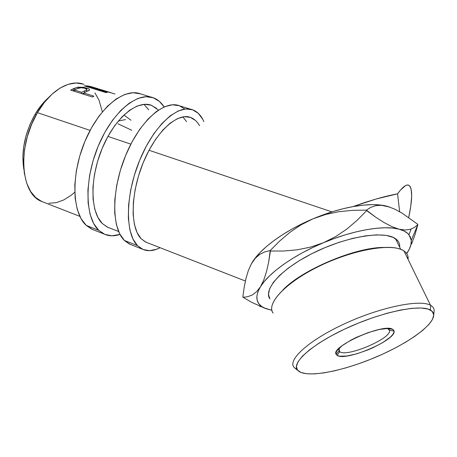 <?xml version="1.0" encoding="UTF-8"?>
<svg xmlns="http://www.w3.org/2000/svg" width="457" height="457" viewBox="0 0 457 457"><rect width="100%" height="100%" fill="white"/><g stroke="black" fill="none" stroke-linecap="round" stroke-linejoin="round"><path stroke-width="0.69" d="M151.267 97.175L140.865 93.988C124.721 87.321 99.215 107.161 85.036 141.082C70.721 174.917 72.183 212.876 86.213 225.381L98.729 230.322C85.088 217.92 84.019 179.812 98.398 145.686C112.645 111.474 137.86 91.326 153.609 97.889C157.814 99.535 161.31 102.551 164.109 106.932L159.453 101.437L153.232 97.752L145.977 96.695L137.934 98.438L129.417 103.048L120.785 110.434L112.445 120.357L104.796 132.421L98.232 146.08L93.085 160.675L89.601 175.488L87.933 189.809L88.115 202.959L90.098 214.367L93.708 223.587L98.729 230.322L86.213 225.381L92.537 229.517L94.051 230.071M118.637 231.516L107.304 227.089L102.345 223.564C90.258 212.174 89.566 178.081 102.419 147.805C115.153 117.449 137.591 99.489 151.695 105.401L158.419 110.074M148.719 109.771L143.961 104.362M140.476 93.851L133.061 92.731L124.875 94.405L116.232 98.918L107.509 106.195L99.1 116.004L91.429 127.943L84.876 141.476L79.769 155.957L76.365 170.672L74.805 184.914L75.125 198.012L77.25 209.392L81.026 218.617L86.213 225.381L91.577 229.088L103.95 233.984M120.008 234.418C114.21 236.4 108.857 236.252 103.956 233.984L98.729 230.322L104.893 234.407L111.896 235.806L120.008 234.418M156.62 108.349L151.016 105.156L144.509 104.322L137.323 105.99L129.742 110.183L122.082 116.821L114.696 125.681L107.932 136.409L102.122 148.519L97.558 161.447L94.456 174.58L92.942 187.29L93.062 198.989L94.765 209.186L97.924 217.469L102.345 223.564L107.801 227.318L109.457 227.934M190.832 109.28L179.67 105.864C164.749 99.517 140.15 120.3 125.772 155.112C111.262 189.838 111.519 228.249 124.344 240.428L137.443 245.598C125.047 233.533 125.224 194.973 139.791 159.939C154.243 124.824 178.51 103.71 192.997 109.943C197.03 111.565 200.303 114.701 202.805 119.351L203.913 121.625L202.805 119.351L198.338 113.37L192.648 109.811L185.908 108.937L178.333 110.92L170.21 115.827L161.898 123.556L153.763 133.855L146.211 146.309L139.625 160.344L134.335 175.294L130.599 190.415L128.588 204.965L128.348 218.275L129.845 229.751L132.947 238.96L137.443 245.598L124.344 240.428L130.165 244.398L131.57 244.906M245.386 281.032L145.572 242.039L141.042 238.645C130.074 227.546 130.485 193.043 143.498 161.972C156.403 130.816 177.99 111.994 190.969 117.603C194.459 119.02 197.31 121.722 199.515 125.704M186.542 121.636L182.903 116.889M184.857 109.04L179.315 105.733L172.392 104.79L164.657 106.698L156.397 111.497L147.977 119.111L139.768 129.285L132.187 141.601L125.606 155.511L120.362 170.341L116.712 185.359L114.816 199.835L114.724 213.088L116.386 224.541L119.665 233.756L124.344 240.428L129.274 243.998L142.218 249.122L137.443 245.598L143.087 249.511L149.593 250.687L156.688 249.219L160.064 247.7C153.512 251.116 147.565 251.59 142.218 249.122M195.465 120.448L190.34 117.369L184.285 116.706L177.516 118.592L170.29 123.053L162.903 129.994L155.706 139.185L149.022 150.256L143.195 162.698L138.511 175.939L135.186 189.341L133.37 202.257L133.113 214.099L134.387 224.358L137.089 232.63L141.042 238.645L146.029 242.25L147.56 242.816M386.325 206.05L380.881 205.073L372.666 204.627L363.286 205.142L352.953 206.615L343.321 208.683L333.313 211.442L312.965 218.84C283.774 231.036 259.245 249.413 251.504 263.586L255.314 258.234L259.782 254.378L264.792 251.881L270.224 250.533L279.587 241.096L289.841 232.402L300.952 224.89L312.965 218.84L302.317 223.673L292.149 228.968L282.683 234.612L274.109 240.473L266.591 246.426L260.256 252.338L255.212 258.091L251.504 263.586L248.362 270.498L245.963 278.519L244.175 287.362L242.861 296.839L243.027 297.29L247.683 296.724L252.241 294.993L256.543 291.766L260.427 286.802L257.948 291.737L256.863 296.216L257.125 300.169L258.691 303.557L261.484 306.339L265.42 308.492L271.858 310.297L264.066 307.887C255.891 303.825 254.68 296.799 260.427 286.802L263.82 279.907L266.557 271.469L268.722 261.77L270.224 250.533L270.418 251.024L283.648 251.019L297.13 249.825L310.469 247.14L323.43 242.736L312.582 247.591L302.208 252.881L292.531 258.485L283.751 264.272L276.034 270.116L269.516 275.897L264.289 281.489L260.427 286.802C268.562 273.149 293.72 255.057 323.43 242.736L335.746 236.555L346.994 228.934L357.283 220.165L366.663 210.608L366.434 210.129L375.528 217.075L384.017 222.525L391.9 226.632L398.972 229.163L392.563 228.066L384.954 227.763L376.277 228.289L366.685 229.637L356.38 231.808L345.572 234.755L334.507 238.423L323.43 242.736C353.038 230.231 383.823 224.998 398.972 229.163L404.091 231.008L407.855 233.538L410.249 236.686L411.271 240.376C411.557 244.306 410.038 248.699 406.713 253.566L409.352 249.031L410.952 244.518L411.271 240.376L417.852 224.627L417.629 224.187L417.852 224.627L414.973 234.801L411.511 244.107L414.973 234.801L417.852 224.627L414.43 227.443L410.272 229.345L405.176 230.025L398.972 229.163C403.594 230.368 406.93 232.219 408.969 234.715L411.271 240.376L417.852 224.627L414.43 227.443L410.272 229.345L405.176 230.025L398.972 229.163L391.9 226.632L384.017 222.525L375.528 217.075L366.663 210.608L357.283 220.165L346.994 228.934L335.746 236.555L323.43 242.736L310.469 247.14L297.13 249.825L283.648 251.019L270.418 251.024L268.722 261.77L266.557 271.469L263.82 279.907L260.427 286.802L256.543 291.766L252.241 294.993L247.683 296.724L243.027 297.29L242.861 296.839L244.175 287.362L245.963 278.519L248.362 270.498L251.327 263.906M295.936 369.005L293.977 367.279L297.427 370.01C291.286 362.807 312.222 343.898 347.234 327.898C382.178 311.828 420.451 304.031 430.385 310.023C432.568 311.24 433.676 312.874 433.722 314.942L434.15 310.571C434.11 308.406 432.968 306.681 430.728 305.396C420.526 299.032 381.018 306.944 344.995 323.573C308.898 340.128 287.51 359.762 293.977 367.279C287.539 359.785 308.738 340.259 344.652 323.733C380.492 307.127 420.017 299.089 430.517 305.282C432.893 306.578 434.104 308.338 434.15 310.571L433.722 314.942L432.276 311.44L428.095 309.075L421.223 308.001L411.86 308.326L400.338 310.086L387.153 313.234L372.901 317.655L358.265 323.139L343.967 329.417L330.685 336.192L319.032 343.116L309.503 349.873L302.448 356.163L298.061 361.738L296.41 366.405L297.427 370.01L300.946 372.484L306.727 373.775L314.479 373.9L323.87 372.895L334.553 370.833L346.16 367.794L358.345 363.898L370.724 359.253L382.937 354.015L394.614 348.32L405.399 342.344L414.916 336.261L422.822 330.268L428.786 324.573L432.499 319.392L433.722 314.942C433.722 325.481 406.404 344.372 374.786 357.585C343.178 370.878 309.835 377.613 299.484 371.769L296.125 369.119M408.118 257.405L407.061 257.308L408.118 257.405C407.85 254.783 406.456 252.624 403.942 250.927C392.774 242.878 354.084 249.248 319.854 265.888C285.545 282.437 266.031 303.699 273.063 313.074L272.521 312.148C267.425 302.837 284.814 283.717 315.65 267.973C346.395 252.184 383.497 243.924 398.99 248.728C404.656 250.459 407.695 253.349 408.118 257.405L408.107 259.45L408.118 257.405M383.446 247.431C354.706 247.431 301.791 270.001 282.877 289.967C301.791 270.001 354.706 247.431 383.446 247.431M338.934 350.845L339.728 351.713C346.646 357.614 392.157 338.243 389.461 330.411L394.065 330.965C396.893 339.922 345.104 361.91 337.083 355.335L336.163 354.358L338.934 350.845L339.482 347.88L338.934 350.845L336.163 354.358L336.009 352.724L336.975 350.679L342.167 345.652L351.067 340.059L356.5 337.329L368.199 332.593L379.361 329.451L388.147 328.423L391.192 328.749L393.186 329.611L394.065 330.965L393.82 332.753L392.477 334.895L390.124 337.3L382.789 342.544L372.969 347.726L367.554 350.062L356.649 353.838L346.903 355.997L339.7 356.197L337.42 355.529L336.163 354.358C329.908 346.994 383.126 323.036 392.534 329.211L394.065 330.965L389.461 330.411C392.14 338.151 347.371 357.357 339.899 351.821L338.934 350.845M389.136 329.697L389.461 330.411L389.136 329.697M399.681 245.175L399.721 247.3L399.681 245.175C399.355 242.581 397.967 240.422 395.528 238.703C384.56 230.482 347.326 236.246 314.547 252.338C281.678 268.333 263.015 289.355 269.893 298.918L268.488 294.348L269.624 288.755L273.377 282.335L279.707 275.32L288.43 268.002L299.244 260.701L311.68 253.761L325.19 247.528L339.117 242.307L352.804 238.348L365.583 235.835L376.888 234.852L386.222 235.401L393.254 237.412L397.761 240.73M34.932 114.553L36.132 114.964L34.932 114.553L29.911 124.612L26.123 135.409L23.735 146.451L22.856 157.225L23.878 169.581C21.028 151.553 24.712 133.21 34.932 114.553C38.896 107.812 43.364 102.231 48.333 97.821L40.941 105.698L34.932 114.553M397.579 193.814C402.657 186.856 406.422 184.017 408.884 185.285C412.648 188.313 412.585 199.058 408.712 217.521L410.74 206.29L411.671 196.202L411.123 189.049L410.283 186.747L409.049 185.382L407.444 184.999L405.473 185.639L400.509 190.049L397.579 193.814L399.624 211.705L397.579 193.814C391.421 194.968 384.32 196.687 376.277 198.966L397.579 193.814M364.777 202.508L376.277 198.966L352.953 206.615L364.777 202.508M84.031 84.385C70.395 78.821 50.504 89.915 37.434 112.656L90.092 130.399L37.434 112.656C16.983 146.24 20.605 193.779 41.37 201.331L79.861 216.367M107.932 136.409L130.851 144.132L107.932 136.409M149.022 150.256L331.913 211.877L149.022 150.256M105.721 92.52L84.277 85.842L88.264 85.996L92.902 87.104L87.39 85.899L87.213 86.756L87.39 85.899L84.277 85.842L105.721 92.52L107.092 92.474L97.147 89.383L107.092 92.474L105.721 92.52M98.261 89.412L97.147 89.383L97.067 89.823L97.147 89.383L98.261 89.412L113.45 93.491L98.261 89.412M102.259 90.012L110.68 92.634M99.637 89.292L101.563 89.846M88.092 90.966L89.344 90.218C89.989 89.481 89.104 88.749 86.699 88.018L86.596 88.949L86.699 88.018L78.136 87.104L78.073 88.355L78.136 87.104L73.988 88.447L70.658 90.132L92.423 97.021L70.658 90.132L77.576 87.213L83.585 87.27L88.367 88.635L89.383 89.298L89.538 89.949L83.82 92.982L93.919 96.17L92.423 97.021L93.919 96.17L83.82 92.982L83.86 94.313L83.82 92.982L85.019 92.377M387.776 206.438L394.711 209.129L402.114 213.179L417.629 224.187L402.114 213.179L394.711 209.129L387.776 206.438L381.367 205.273L389.89 207.135M366.434 210.129L370.833 207.335L375.763 205.644L381.367 205.273L375.763 205.644L370.833 207.335L366.434 210.129L352.684 210.329L366.434 210.129M386.262 206.038C377.808 203.993 366.708 204.188 352.953 206.615C340.094 208.986 326.766 213.065 312.965 218.84L325.835 214.419L339.094 211.665L352.684 210.329L339.094 211.665L325.835 214.419L312.965 218.84L300.952 224.89L289.841 232.402L279.587 241.096L270.224 250.533L264.792 251.881L259.782 254.378L255.314 258.234L251.339 263.883M264.066 307.887L251.841 302.408L243.027 297.29L251.841 302.408L265.014 308.321M268.573 309.435L271.841 310.217L268.573 309.435M83.265 84.117L76.039 83.014L68.202 84.317L60.067 88.07L51.984 94.205L44.318 102.505L37.434 112.656L31.682 124.195L27.329 136.592L24.587 149.262L23.57 161.601L24.29 173.049L26.672 183.108L30.562 191.392L35.732 197.607L41.93 201.583L43.786 202.28M48.865 203.262L56.245 202.674L63.786 199.932L71.229 195.213L74.748 192.26M102.357 111.851L98.98 100.072L94.913 92.897M123.91 115.015L130.982 120.242M117.992 123.796L131.787 130.268M118.3 121.031L125.521 119.585M99.917 89.572L102.06 89.955M114.936 94.062L113.45 93.491M99.529 89.698L99.655 89.229L97.752 88.904L97.638 89.389L97.752 88.904L94.953 88.698L94.867 89.144L94.953 88.698L87.858 86.493L87.778 86.933L87.858 86.493L94.953 88.698L99.432 89.132M95.89 88.035L92.097 86.956L87.858 86.493L90.72 86.704L97.981 88.692M73.988 88.447L74.011 90.246L74.394 90.08L74.011 90.246L73.988 88.447M72.812 90.812L74.011 90.246L72.812 90.812M83.82 93.039L82.203 93.788L83.82 93.039M86.819 91.206L86.75 91.571L86.813 91.2M86.15 90.218L84.574 90.914L86.516 90.018L86.944 89.355L84.237 88.075L80.843 87.773L77.479 88.589C79.455 87.618 82.049 87.538 85.242 88.338C86.71 88.807 87.224 89.298 86.79 89.806L86.681 91.6M84.574 90.914L84.551 92.605L84.574 90.914L81.592 92.28L81.637 93.605L81.592 92.28L74.388 90.006L74.445 91.331L74.388 90.006L81.592 92.28L84.574 90.914M77.479 88.589L74.388 90.006L77.479 88.589M386.771 328.446L388.284 328.977L389.461 330.411L388.09 328.88L386.771 328.446M406.621 253.446L407.393 252.207M259.542 306.167L260.376 306.533M411.089 229.083L408.969 234.715M430.728 305.396L430.385 310.023M339.728 351.713L337.083 355.335M339.899 351.821L338.843 349.291M395.528 238.703L400.692 249.293M403.942 250.927L430.517 305.282M388.244 328.891L388.033 328.423M388.09 328.88L392.534 329.211"/></g></svg>

